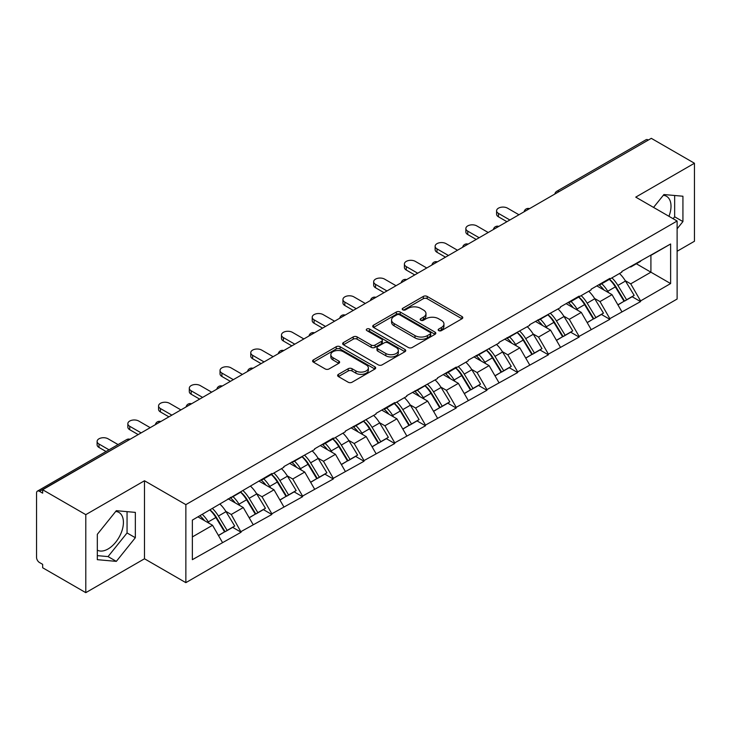 <?xml version="1.0" encoding="UTF-8"?>
<svg xmlns="http://www.w3.org/2000/svg" width="731" height="731" viewBox="0 0 731 731"><rect width="100%" height="100%" fill="white"/><g stroke="black" fill="none" stroke-linecap="round" stroke-linejoin="round"><path stroke-width="1.1" d="M438.728 330.622A1.91 1.106 0 0 0 441.442 330.622L461.983 318.762A2.732 1.581 0 0 0 462.787 317.647A2.732 1.581 0 0 0 461.983 316.523L427.178 296.43A2.732 1.581 0 0 0 423.313 296.43L402.772 308.29A1.91 1.106 0 0 0 402.205 309.076A1.91 1.106 0 0 0 402.772 309.853A1.91 1.106 0 0 0 405.477 309.853L408.136 308.318A8.754 5.053 0 0 1 420.508 308.318L423.413 309.999A8.754 5.053 0 0 1 425.972 313.572A8.754 5.053 0 0 1 423.413 317.144L420.754 318.679A1.91 1.106 0 0 0 420.188 319.456A1.91 1.106 0 0 0 420.754 320.242A1.91 1.106 0 0 0 423.459 320.242L426.118 318.707A8.754 5.053 0 0 1 438.49 318.707L441.387 320.379A8.754 5.053 0 0 1 443.955 323.952A8.754 5.053 0 0 1 441.387 327.525L438.728 329.06A1.91 1.106 0 0 0 438.171 329.836A1.91 1.106 0 0 0 438.728 330.622L438.728 329.06M97.314 550.141A21.729 12.546 120 0 0 108.051 548.99A21.729 12.546 120 0 0 122.251 529.847A21.729 12.546 120 0 0 118.915 512.431A21.729 12.546 120 0 0 115.708 511.453M663.3 195.296A21.729 12.546 -60 0 1 666.508 196.283A21.729 12.546 -60 0 1 668.947 216.303M338.435 374.345A2.732 1.581 0 0 0 337.631 375.469A2.732 1.581 0 0 0 338.435 376.584L348.194 382.222A2.732 1.581 0 0 0 352.068 382.222L374.884 369.045A2.732 1.581 0 0 0 375.679 367.931A2.732 1.581 0 0 0 374.884 366.816L340.079 346.722A2.732 1.581 0 0 0 336.214 346.722L313.398 359.89A2.732 1.581 0 0 0 312.594 361.013A2.732 1.581 0 0 0 313.398 362.128L325.194 368.936A2.732 1.581 0 0 0 329.06 368.936L338.818 363.298A2.732 1.581 0 0 0 339.623 362.183A2.732 1.581 0 0 0 338.818 361.068L332.97 357.687A7.31 4.222 0 0 1 330.832 354.699A7.31 4.222 0 0 1 335.346 350.798A7.31 4.222 0 0 1 343.314 351.721L366.231 364.943A7.31 4.222 0 0 1 368.369 367.931A7.31 4.222 0 0 1 363.855 371.832A7.31 4.222 0 0 1 355.887 370.919L352.068 368.716A2.732 1.581 0 0 0 348.194 368.716L338.435 374.345L338.435 376.584L348.194 370.982L348.194 368.716M144.491 480.76L85.792 514.651L42.654 489.743L651.312 138.342L694.45 163.241L635.751 197.132L677.116 221.018L185.857 504.637L144.491 480.76L144.491 558.776L185.857 582.653L185.857 504.637M408.327 347.499A2.732 1.581 0 0 0 412.193 347.499L435.009 334.332A2.732 1.581 0 0 0 435.813 333.217A2.732 1.581 0 0 0 435.009 332.102L400.204 312.009A2.732 1.581 0 0 0 396.339 312.009L373.523 325.176A2.732 1.581 0 0 0 372.728 326.291A2.732 1.581 0 0 0 373.523 327.406L408.327 347.499M367.62 331.033A1.91 1.106 0 0 1 369.566 331.307L404.91 351.712L382.13 364.86A2.732 1.581 0 0 1 378.265 364.86L343.46 344.767L343.46 342.537A2.732 1.581 0 0 0 342.656 343.652A2.732 1.581 0 0 0 343.46 344.767M343.46 342.537L353.228 336.9A2.732 1.581 0 0 1 357.094 336.9L371.202 345.05A2.732 1.581 0 0 0 375.076 345.05L381.555 341.304A2.732 1.581 0 0 0 382.35 340.189A2.732 1.581 0 0 0 381.555 339.074L366.852 330.595A1.91 1.106 0 0 1 366.295 329.809A1.91 1.106 0 0 1 367.474 328.786A1.91 1.106 0 0 1 369.566 329.032L404.947 349.455A2.732 1.581 0 0 1 405.742 350.569A2.732 1.581 0 0 1 404.947 351.693L404.947 349.455M185.857 582.653L677.116 299.034L677.116 221.018M210.025 509.909A18.668 10.773 -120 0 1 216.413 517.374L225.111 531.739L232.696 527.362L241.111 532.223L231.261 514.478L225.806 511.325M241.111 532.223L192.354 559.681L192.354 520.106L271.841 473.533L271.841 474.218L283.856 467.283L283.856 466.597L314.586 449.538L314.586 448.861L333.29 438.052L333.29 438.737L345.306 431.802L345.306 431.116L376.036 414.057L376.036 413.38L394.749 402.571L394.749 403.256L406.765 396.321L406.765 395.635L437.494 378.576L437.494 377.9L456.208 367.09L456.208 367.775L468.224 360.84L468.224 360.155L498.953 343.095L498.953 342.41L529.683 325.359L529.683 324.674L560.412 307.614L560.412 306.929L579.116 296.128L579.116 296.813L591.132 289.878L591.132 289.193L609.846 278.392L609.846 279.068L621.862 272.133L621.862 271.448L670.619 243.99L670.619 283.564L640.575 300.907L630.725 283.847L625.27 280.695M609.49 279.279A18.668 10.773 -120 0 1 615.886 286.744L624.576 301.108L632.16 296.731L640.575 301.592L640.575 300.907M640.575 301.592L609.846 318.643L599.996 301.583L594.541 298.44M578.76 297.014A18.668 10.773 -120 0 1 585.156 304.489L593.855 318.853L601.439 314.467L609.846 319.328L609.846 318.643M609.846 319.328L579.116 336.388L569.275 319.328L563.811 316.176M548.04 314.759A18.668 10.773 -120 0 1 554.427 322.225L563.126 336.589L570.71 332.212L579.116 337.073L579.116 336.388M579.116 337.073L548.396 354.124L538.546 337.073L533.091 333.921M517.31 332.495A18.668 10.773 -120 0 1 523.698 339.97L532.396 354.334L539.981 349.957L548.396 354.809L548.396 354.124M548.396 354.809L517.667 371.869L507.817 354.809L502.361 351.657M486.581 350.24A18.668 10.773 -120 0 1 492.968 357.706L501.667 372.07L509.251 367.693L517.667 372.554L517.667 371.869M517.667 372.554L486.937 389.614L477.087 372.554L471.632 369.402M455.852 367.976A18.668 10.773 -120 0 1 462.239 375.451L470.938 389.815L478.522 385.438L486.937 390.29L486.937 389.614M486.937 390.29L456.208 407.35L446.358 390.29L440.903 387.138M425.122 385.721A18.668 10.773 -120 0 1 431.509 393.196L440.208 407.551L447.792 403.174L456.208 408.035L456.208 407.35M456.208 408.035L425.479 425.095L415.628 408.035L410.173 404.883M394.393 403.466A18.668 10.773 -120 0 1 400.78 410.932L409.479 425.296L417.063 420.919L425.479 425.771L425.479 425.095M425.479 425.771L394.749 442.831L384.899 425.771L379.444 422.628M363.663 421.202A18.668 10.773 -120 0 1 370.06 428.677L378.749 443.032L386.334 438.655L394.749 443.516L394.749 442.831M394.749 443.516L364.02 460.576L354.17 443.516L348.714 440.364M332.934 438.947A18.668 10.773 -120 0 1 339.33 446.413L348.029 460.777L355.613 456.4L364.02 461.252L364.02 460.576M364.02 461.252L333.29 478.312L323.449 461.252L317.985 458.109M302.214 456.683A18.668 10.773 -120 0 1 308.601 464.158L317.3 478.513L324.884 474.136L333.29 478.997L333.29 478.312M333.29 478.997L302.57 496.057L292.72 478.997L287.265 475.844M271.484 474.428A18.668 10.773 -120 0 1 277.871 481.893L286.57 496.258L294.154 491.881L302.57 496.733L302.57 496.057M302.57 496.733L271.841 513.792L261.99 496.733L256.535 493.589M240.755 492.164A18.668 10.773 -120 0 1 247.142 499.638L255.841 514.003L263.425 509.617L271.841 514.478L271.841 513.792M271.841 514.478L241.111 531.538M230.667 497.308L231.261 497.647L241.111 491.963M231.261 514.478L243.277 507.542L228.109 498.78M253.127 524.602L243.277 507.542M261.396 479.563L261.99 479.901L271.841 474.218M261.99 496.733L274.006 489.797L258.838 481.044M283.856 506.857L274.006 489.797M292.126 461.828L292.72 462.166L302.57 456.482M292.72 478.997L304.736 472.062L289.567 463.299M314.586 489.121L304.736 472.062M322.855 444.082L323.449 444.421L333.29 438.737M323.449 461.252L335.465 454.316L320.297 445.563M345.306 471.376L335.465 454.316M353.585 426.337L354.17 426.685L364.02 420.992M354.17 443.516L366.185 436.581L351.026 427.818M376.036 453.631L366.185 436.581M384.314 408.602L384.899 408.94L394.749 403.256M384.899 425.771L396.915 418.836L381.746 410.082M406.765 435.895L396.915 418.836M415.044 390.857L415.628 391.204L425.479 385.511M415.628 408.035L427.644 401.1L412.476 392.337M437.494 418.15L427.644 401.1M445.764 373.121L446.358 373.459L456.208 367.775M446.358 390.29L458.374 383.355L443.205 374.601M468.224 400.414L458.374 383.355M476.493 355.376L477.087 355.723L486.937 350.03M477.087 372.554L489.103 365.61L473.935 356.856M498.953 382.669L489.103 365.61M507.223 337.64L507.817 337.978L517.667 332.294M507.817 354.809L519.832 347.874L504.664 339.12M529.683 364.933L519.832 347.874M537.952 319.895L538.546 320.242L548.396 314.549M538.546 337.073L550.562 330.129L535.394 321.375M560.412 347.188L550.562 330.129M568.681 302.159L569.275 302.497L579.116 296.813M569.275 319.328L581.291 312.393L566.123 303.639M591.132 329.453L581.291 312.393M599.411 284.414L599.996 284.761L609.846 279.068M599.996 301.583L612.011 294.648L596.852 285.894M621.862 311.708L612.011 294.648M648.36 140.041L559.124 191.559M557.872 192.29A4.176 2.412 120 0 1 558.932 191.449A4.176 2.412 60 0 0 556.839 191.239L646.067 139.722A4.176 2.412 60 0 1 648.159 139.932M630.14 266.678L630.725 267.016L640.575 261.332M630.725 283.847L650.919 272.188L650.919 255.357L670.619 243.99M636.345 263.772L670.619 283.564M677.116 251.263L694.45 241.257L694.45 163.241M85.792 514.651L85.792 592.658L42.654 567.759L42.654 564.341L39.501 562.523A4.176 2.412 -120 0 1 36.55 557.406L36.55 493.041A4.176 2.412 -120 0 1 37.418 491.131A4.176 2.412 -120 0 1 39.501 491.333L42.654 493.151L42.654 489.743M85.792 592.658L144.491 558.776M192.354 536.938L212.547 525.278L197.973 516.863M222.398 542.338L212.547 525.278M615.447 287.082L616.425 287.639M584.718 304.818L585.695 305.384M553.988 322.563L554.966 323.129M523.268 340.299L524.237 340.865M492.539 358.044L493.507 358.61M461.809 375.789L462.787 376.346M431.08 393.525L432.058 394.091M400.35 411.27L401.328 411.827M369.621 429.006L370.599 429.572M338.892 446.751L339.869 447.308M308.162 464.487L309.14 465.053M277.442 482.232L278.41 482.789M246.712 499.967L247.681 500.534M215.983 517.712L216.961 518.27M677.116 228.803L682.928 221.575L682.928 196.228L663.922 194.537L653.56 207.412M135.336 512.385L116.33 510.686L97.314 534.334L97.314 559.672L116.33 561.371L135.336 537.724L135.336 512.385M439.495 330.887L441.387 329.8A8.754 5.053 0 0 0 443.955 326.227L443.955 323.952M425.972 313.572L425.972 315.847A8.754 5.053 0 0 1 423.413 319.42L421.513 320.507M461.946 318.78L427.178 298.705A2.732 1.581 0 0 0 423.313 298.705L403.53 310.127M435.009 332.102L435.009 334.332L400.204 314.284A2.732 1.581 0 0 0 396.339 314.284L373.559 327.433M430.175 333.994A1.91 1.106 0 0 0 430.733 333.217A1.91 1.106 0 0 0 430.175 332.431L399.629 314.796A1.91 1.106 0 0 0 396.924 314.796L394.119 316.413A8.754 5.053 0 0 0 391.551 319.986A8.754 5.053 0 0 0 394.119 323.559L414.998 335.611A8.754 5.053 0 0 0 427.37 335.611L430.175 333.994L430.175 336.269A1.91 1.106 0 0 0 430.733 335.492L430.733 333.217M391.551 319.986L391.551 322.261A8.754 5.053 0 0 0 394.119 325.834L394.119 323.559M430.175 336.269L427.37 337.886A8.754 5.053 0 0 1 414.998 337.886L394.119 325.834M343.497 344.785L353.228 339.175L353.228 336.9M382.35 340.189L382.35 342.464A2.732 1.581 0 0 1 381.555 343.579L375.076 347.326A2.732 1.581 0 0 1 371.202 347.326L357.094 339.175A2.732 1.581 0 0 0 353.228 339.175M385.849 353.502A7.31 4.222 0 0 0 393.826 354.416A7.31 4.222 0 0 0 398.34 350.514A7.31 4.222 0 0 0 396.193 347.527L388.124 342.866A2.732 1.581 0 0 0 384.259 342.866L377.781 346.613A2.732 1.581 0 0 0 376.977 347.728A2.732 1.581 0 0 0 377.781 348.842L385.849 353.502L385.849 355.778A7.31 4.222 0 0 0 393.826 356.691A7.31 4.222 0 0 0 398.34 352.79L398.34 350.514M376.977 347.728L376.977 350.003A2.732 1.581 0 0 0 377.781 351.118L377.781 348.842M385.849 355.778L377.781 351.118M368.369 367.931L368.369 370.206A7.31 4.222 0 0 1 363.855 374.108A7.31 4.222 0 0 1 355.887 373.194L352.068 370.982A2.732 1.581 0 0 0 348.194 370.982M330.832 354.699L330.832 356.975A7.31 4.222 0 0 0 332.97 359.963L332.97 357.687M338.782 363.316L332.97 359.963M374.884 366.816L374.884 369.045L340.079 348.998A2.732 1.581 0 0 0 336.214 348.998L313.435 362.147M673.123 218.706L674.658 216.796L674.658 195.488M674.658 216.796L682.928 221.575M97.314 555.633L108.051 556.593L127.057 532.954L127.057 511.645M127.057 532.954L135.336 537.724M108.051 556.593L116.33 561.371M498.46 213.397L498.46 216.805A6.405 3.701 180 0 1 496.587 214.192L496.587 210.784A6.405 3.701 0 0 0 498.46 213.397L509.882 219.994M518.946 214.759L507.524 208.161A6.405 3.701 0 0 0 500.534 207.366A6.405 3.701 0 0 0 496.587 210.784M619.495 273.504A22.844 13.185 60 0 1 625.48 281.033L617.896 285.41A22.844 13.185 -120 0 0 611.911 277.881M617.896 285.41L626.595 299.774L634.179 295.397L625.48 281.033M624.576 301.108L626.595 299.774M632.16 296.731L634.179 295.397M598.844 284.743A18.668 10.773 60 0 1 603.998 290.024M601.759 283.738A22.844 13.185 60 0 1 607.753 291.267L608.603 292.683M617.951 304.937L624.027 301.254L615.328 286.89A22.844 13.185 -120 0 0 609.343 279.361M624.027 301.254L617.878 304.8M498.46 216.805L506.93 221.694M467.73 231.133L467.73 234.55A6.405 3.701 180 0 1 465.857 231.928L465.857 228.52A6.405 3.701 0 0 0 467.73 231.133L479.152 237.73M488.217 232.504L476.795 225.906A6.405 3.701 0 0 0 469.814 225.102A6.405 3.701 0 0 0 465.857 228.52M588.766 291.249A22.844 13.185 60 0 1 594.751 298.769L587.167 303.155A22.844 13.185 -120 0 0 581.182 295.626M587.167 303.155L595.866 317.51L603.45 313.133L594.751 298.769M593.855 318.853L595.866 317.51M601.439 314.467L603.45 313.133M568.115 302.479A18.668 10.773 60 0 1 573.268 307.76M571.039 301.483A22.844 13.185 60 0 1 577.024 309.003L577.883 310.419M587.221 322.673L593.307 318.99L584.608 304.626A22.844 13.185 -120 0 0 578.614 297.097M593.307 318.99L587.148 322.545M467.73 234.55L476.201 239.439M437.001 248.878L437.001 252.286A6.405 3.701 180 0 1 435.128 249.673L435.128 246.265A6.405 3.701 0 0 0 437.001 248.878L448.423 255.475M457.487 250.24L446.065 243.642A6.405 3.701 0 0 0 439.084 242.847A6.405 3.701 0 0 0 435.128 246.265M558.036 308.985A22.844 13.185 60 0 1 564.021 316.514L556.437 320.891A22.844 13.185 -120 0 0 550.452 313.361M556.437 320.891L565.136 335.255L572.72 330.878L564.021 316.514M563.126 336.589L565.136 335.255M570.71 332.212L572.72 330.878M537.395 320.224A18.668 10.773 60 0 1 542.539 325.505M540.31 319.219A22.844 13.185 60 0 1 546.295 326.748L547.153 328.164M556.492 340.418L562.578 336.735L553.879 322.371A22.844 13.185 -120 0 0 547.894 314.842M562.578 336.735L556.419 340.28M437.001 252.286L445.471 257.175M406.272 266.614L406.272 270.031A6.405 3.701 180 0 1 404.398 267.418L404.398 264.001A6.405 3.701 0 0 0 406.272 266.614L417.703 273.211M426.758 267.985L415.336 261.387A6.405 3.701 0 0 0 408.355 260.583A6.405 3.701 0 0 0 404.398 264.001M527.307 326.73A22.844 13.185 60 0 1 533.292 334.25L525.708 338.636A22.844 13.185 -120 0 0 519.723 331.106M525.708 338.636L534.407 352.991L541.991 348.614L533.292 334.25M532.396 354.334L534.407 352.991M539.981 349.957L541.991 348.614M506.665 337.96A18.668 10.773 60 0 1 511.81 343.241M509.58 336.964A22.844 13.185 60 0 1 515.565 344.493L516.424 345.909M525.772 358.153L531.848 354.471L523.149 340.107A22.844 13.185 -120 0 0 517.164 332.587M531.848 354.471L525.69 358.026M406.272 270.031L414.742 274.92M375.542 284.359L375.542 287.767A6.405 3.701 180 0 1 373.669 285.154L373.669 281.746A6.405 3.701 0 0 0 375.542 284.359L386.973 290.956M396.028 285.72L384.607 279.123A6.405 3.701 0 0 0 377.625 278.328A6.405 3.701 0 0 0 373.669 281.746M496.577 344.465A22.844 13.185 60 0 1 502.562 351.995L494.978 356.372A22.844 13.185 -120 0 0 488.993 348.842M494.978 356.372L503.677 370.736L511.261 366.359L502.562 351.995M501.667 372.07L503.677 370.736M509.251 367.693L511.261 366.359M475.936 355.705A18.668 10.773 60 0 1 481.08 360.986M478.851 354.699A22.844 13.185 60 0 1 484.836 362.229L485.695 363.645M495.042 375.898L501.119 372.216L492.42 357.852A22.844 13.185 -120 0 0 486.435 350.323M501.119 372.216L494.96 375.771M375.542 287.767L384.013 292.656M344.822 302.095L344.822 305.512A6.405 3.701 180 0 1 342.94 302.899L342.94 299.482A6.405 3.701 0 0 0 344.822 302.095L356.244 308.692M365.299 303.466L353.877 296.868A6.405 3.701 0 0 0 346.896 296.064A6.405 3.701 0 0 0 342.94 299.482M465.848 362.21A22.844 13.185 60 0 1 471.833 369.74L464.249 374.117A22.844 13.185 -120 0 0 458.264 366.587M464.249 374.117L472.948 388.472L480.532 384.095L471.833 369.74M470.938 389.815L472.948 388.472M478.522 385.438L480.532 384.095M445.206 373.44A18.668 10.773 60 0 1 450.351 378.722M448.121 372.445A22.844 13.185 60 0 1 454.106 379.974L454.965 381.39M464.313 393.634L470.389 389.952L461.69 375.588A22.844 13.185 -120 0 0 455.705 368.068M470.389 389.952L464.24 393.506M344.822 305.512L353.283 310.401M314.092 319.84L314.092 323.248A6.405 3.701 180 0 1 312.21 320.635L312.21 317.227A6.405 3.701 0 0 0 314.092 319.84L325.514 326.437M334.579 321.201L323.148 314.613A6.405 3.701 0 0 0 316.167 313.809A6.405 3.701 0 0 0 312.21 317.227M435.119 379.946A22.844 13.185 60 0 1 441.104 387.476L433.52 391.853A22.844 13.185 -120 0 0 427.534 384.323M433.52 391.853L442.218 406.217L449.803 401.84L441.104 387.476M440.208 407.551L442.218 406.217M447.792 403.174L449.803 401.84M414.477 391.186A18.668 10.773 60 0 1 419.621 396.467M417.392 390.18A22.844 13.185 60 0 1 423.377 397.71L424.236 399.126M433.584 411.379L439.66 407.697L430.961 393.333A22.844 13.185 -120 0 0 424.976 385.804M439.66 407.697L433.51 411.251M314.092 323.248L322.563 328.146M283.363 337.585L283.363 340.993A6.405 3.701 180 0 1 281.481 338.38L281.481 334.962A6.405 3.701 0 0 0 283.363 337.585L294.785 344.173M303.849 338.946L292.418 332.349A6.405 3.701 0 0 0 285.437 331.545A6.405 3.701 0 0 0 281.481 334.962M404.389 397.691A22.844 13.185 60 0 1 410.383 405.221L402.799 409.598A22.844 13.185 -120 0 0 396.805 402.068M402.799 409.598L411.498 423.962L419.073 419.576L410.383 405.221M409.479 425.296L411.498 423.962M417.063 420.919L419.073 419.576M383.748 408.921A18.668 10.773 60 0 1 388.901 414.203M386.662 407.925A22.844 13.185 60 0 1 392.648 415.455L393.506 416.871M402.854 429.124L408.931 425.433L400.232 411.078A22.844 13.185 -120 0 0 394.247 403.549M408.931 425.433L402.781 428.987M283.363 340.993L291.833 345.882M252.634 355.321L252.634 358.729A6.405 3.701 180 0 1 250.76 356.116L250.76 352.707A6.405 3.701 0 0 0 252.634 355.321L264.055 361.918M273.12 356.682L261.698 350.094A6.405 3.701 0 0 0 254.708 349.29A6.405 3.701 0 0 0 250.76 352.707M373.669 415.427A22.844 13.185 60 0 1 379.654 422.957L372.07 427.333A22.844 13.185 -120 0 0 366.085 419.804M372.07 427.333L380.769 441.698L388.353 437.321L379.654 422.957M378.749 443.032L380.769 441.698M386.334 438.655L388.353 437.321M353.018 426.666A18.668 10.773 60 0 1 358.172 431.948M355.933 425.661A22.844 13.185 60 0 1 361.927 433.191L362.777 434.607M372.125 446.86L378.201 443.178L369.502 428.814A22.844 13.185 -120 0 0 363.517 421.284M378.201 443.178L372.052 446.732M252.634 358.729L261.104 363.627M221.904 373.066L221.904 376.474A6.405 3.701 180 0 1 220.031 373.861L220.031 370.443A6.405 3.701 0 0 0 221.904 373.066L233.326 379.654M242.39 374.427L230.969 367.83A6.405 3.701 0 0 0 223.988 367.026A6.405 3.701 0 0 0 220.031 370.443M342.94 433.172A22.844 13.185 60 0 1 348.925 440.702L341.34 445.078A22.844 13.185 -120 0 0 335.355 437.549M341.34 445.078L350.039 459.443L357.623 455.057L348.925 440.702M348.029 460.777L350.039 459.443M355.613 456.4L357.623 455.057M322.289 444.402A18.668 10.773 60 0 1 327.442 449.684M325.213 443.406A22.844 13.185 60 0 1 331.198 450.936L332.057 452.352M341.395 464.605L347.481 460.914L338.782 446.559A22.844 13.185 -120 0 0 332.788 439.029M347.481 460.914L341.322 464.468M221.904 376.474L230.375 381.363M191.175 390.802L191.175 394.219A6.405 3.701 180 0 1 189.302 391.597L189.302 388.188A6.405 3.701 0 0 0 191.175 390.802L202.597 397.399M211.661 392.163L200.239 385.575A6.405 3.701 0 0 0 193.258 384.771A6.405 3.701 0 0 0 189.302 388.188M312.21 450.908A22.844 13.185 60 0 1 318.195 458.438L310.611 462.814A22.844 13.185 -120 0 0 304.626 455.294M310.611 462.814L319.31 477.179L326.894 472.802L318.195 458.438M317.3 478.513L319.31 477.179M324.884 474.136L326.894 472.802M291.568 462.147A18.668 10.773 60 0 1 296.713 467.429M294.483 461.142A22.844 13.185 60 0 1 300.468 468.672L301.327 470.088M310.666 482.341L316.751 478.659L308.053 464.295A22.844 13.185 -120 0 0 302.067 456.765M316.751 478.659L310.593 482.213M191.175 394.219L199.645 399.108M160.445 408.547L160.445 411.955A6.405 3.701 180 0 1 158.572 409.342L158.572 405.924A6.405 3.701 0 0 0 160.445 408.547L171.876 415.144M180.932 409.908L169.51 403.311A6.405 3.701 0 0 0 162.529 402.507A6.405 3.701 0 0 0 158.572 405.924M281.481 468.653A22.844 13.185 60 0 1 287.466 476.183L279.882 480.559A22.844 13.185 -120 0 0 273.897 473.03M279.882 480.559L288.581 494.924L296.165 490.547L287.466 476.183M286.57 496.258L288.581 494.924M294.154 491.881L296.165 490.547M260.839 479.892A18.668 10.773 60 0 1 265.983 485.165M263.754 478.887A22.844 13.185 60 0 1 269.739 486.417L270.598 487.833M279.946 500.086L286.022 496.395L277.323 482.04A22.844 13.185 -120 0 0 271.338 474.51M286.022 496.395L279.863 499.949M160.445 411.955L168.916 416.844M129.716 426.283L129.716 429.7A6.405 3.701 180 0 1 127.843 427.078L127.843 423.669A6.405 3.701 0 0 0 129.716 426.283L141.147 432.88M150.202 427.653L138.78 421.056A6.405 3.701 0 0 0 131.799 420.252A6.405 3.701 0 0 0 127.843 423.669M250.751 486.389A22.844 13.185 60 0 1 256.736 493.918L249.152 498.295A22.844 13.185 -120 0 0 243.167 490.775M249.152 498.295L257.851 512.659L265.435 508.283L256.736 493.918M255.841 514.003L257.851 512.659M263.425 509.617L265.435 508.283M230.11 497.628A18.668 10.773 60 0 1 235.254 502.91M233.025 496.632A22.844 13.185 60 0 1 239.01 504.152L239.869 505.569M249.216 517.822L255.293 514.14L246.594 499.776A22.844 13.185 -120 0 0 240.609 492.246M255.293 514.14L249.134 517.694M129.716 429.7L138.186 434.589M98.996 444.028L98.996 447.436A6.405 3.701 180 0 1 97.113 444.823L97.113 441.414A6.405 3.701 0 0 0 98.996 444.028L108.992 449.803M118.056 444.567L108.051 438.792A6.405 3.701 0 0 0 101.07 437.997A6.405 3.701 0 0 0 97.113 441.414M220.022 504.134A22.844 13.185 60 0 1 226.007 511.663L218.423 516.04A22.844 13.185 -120 0 0 212.438 508.511M218.423 516.04L227.122 530.404L234.706 526.028L226.007 511.663M225.111 531.739L227.122 530.404M232.696 527.362L234.706 526.028M199.883 515.766A18.668 10.773 60 0 1 204.525 520.655M202.295 514.368A22.844 13.185 60 0 1 208.28 521.897L209.139 523.314M218.487 535.567L224.563 531.885L215.864 517.521A22.844 13.185 -120 0 0 209.879 509.991M224.563 531.885L218.414 535.43M98.996 447.436L106.041 451.511M128.93 439.934L39.501 491.333M129.798 439.432A4.176 2.412 -60 0 0 128.738 439.815A4.176 2.412 -120 0 0 126.646 439.614L37.418 491.131M527.142 210.025A4.176 2.412 120 0 1 528.202 209.185A4.176 2.412 -60 0 1 529.262 208.801M496.413 227.77A4.176 2.412 120 0 1 497.473 226.93A4.176 2.412 -60 0 1 498.533 226.546M465.684 245.506A4.176 2.412 120 0 1 466.743 244.666A4.176 2.412 -60 0 1 467.803 244.282M434.954 263.251A4.176 2.412 120 0 1 436.014 262.411A4.176 2.412 -60 0 1 437.074 262.027M404.225 280.987A4.176 2.412 120 0 1 405.285 280.147A4.176 2.412 -60 0 1 406.354 279.763M373.504 298.732A4.176 2.412 120 0 1 374.564 297.892A4.176 2.412 -60 0 1 375.624 297.508M342.775 316.468A4.176 2.412 120 0 1 343.835 315.628A4.176 2.412 -60 0 1 344.895 315.244M312.046 334.213A4.176 2.412 120 0 1 313.106 333.373A4.176 2.412 -60 0 1 314.166 332.989M281.316 351.949A4.176 2.412 120 0 1 282.376 351.118A4.176 2.412 -60 0 1 283.436 350.725M250.587 369.694A4.176 2.412 120 0 1 251.647 368.853A4.176 2.412 -60 0 1 252.707 368.47M219.857 387.439A4.176 2.412 120 0 1 220.917 386.598A4.176 2.412 -60 0 1 221.977 386.215M189.128 405.175A4.176 2.412 120 0 1 190.188 404.334A4.176 2.412 -60 0 1 191.248 403.951M158.399 422.92A4.176 2.412 120 0 1 159.459 422.079A4.176 2.412 -60 0 1 160.528 421.696M441.387 329.8L441.387 327.525M420.754 320.242L420.754 318.679M423.413 319.42L423.413 317.144M402.772 309.853L402.772 308.29M423.313 298.705L423.313 296.43M427.178 298.705L427.178 296.43M461.983 318.762L461.983 316.523M373.523 327.406L373.523 325.176M396.339 314.284L396.339 312.009M400.204 314.284L400.204 312.009M414.998 337.886L414.998 335.611M427.37 337.886L427.37 335.611M357.094 339.175L357.094 336.9M371.202 347.326L371.202 345.05M375.076 347.326L375.076 345.05M381.555 343.579L381.555 341.304M369.566 331.307L369.566 329.032M352.068 370.982L352.068 368.716M355.887 373.194L355.887 370.919M338.818 363.298L338.818 361.068M313.398 362.128L313.398 359.89M336.214 348.998L336.214 346.722M340.079 348.998L340.079 346.722M615.328 286.89L607.753 291.267M584.608 304.626L577.024 309.003M553.879 322.371L546.295 326.748M523.149 340.107L515.565 344.493M492.42 357.852L484.836 362.229M461.69 375.588L454.106 379.974M430.961 393.333L423.377 397.71M400.232 411.078L392.648 415.455M369.502 428.814L361.927 433.191M338.782 446.559L331.198 450.936M308.053 464.295L300.468 468.672M277.323 482.04L269.739 486.417M246.594 499.776L239.01 504.152M215.864 517.521L208.28 521.897M556.839 191.239A4.176 4.176 0 0 0 554.829 194.044M529.546 208.637A4.176 4.176 0 0 0 524.109 211.78M498.816 226.382A4.176 4.176 0 0 0 493.379 229.525M468.087 244.127A4.176 4.176 0 0 0 462.65 247.261M437.357 261.862A4.176 4.176 0 0 0 431.92 265.006M406.628 279.607A4.176 4.176 0 0 0 401.191 282.742M375.898 297.343A4.176 4.176 0 0 0 370.462 300.487M345.169 315.088A4.176 4.176 0 0 0 339.732 318.223M314.44 332.824A4.176 4.176 0 0 0 309.003 335.968M283.719 350.569A4.176 4.176 0 0 0 278.283 353.703M252.99 368.305A4.176 4.176 0 0 0 247.553 371.449M222.261 386.05A4.176 4.176 0 0 0 216.824 389.184M191.531 403.786A4.176 4.176 0 0 0 186.094 406.929M160.802 421.531A4.176 4.176 0 0 0 155.365 424.665M130.072 439.267A4.176 4.176 0 0 0 126.646 439.614"/></g></svg>
